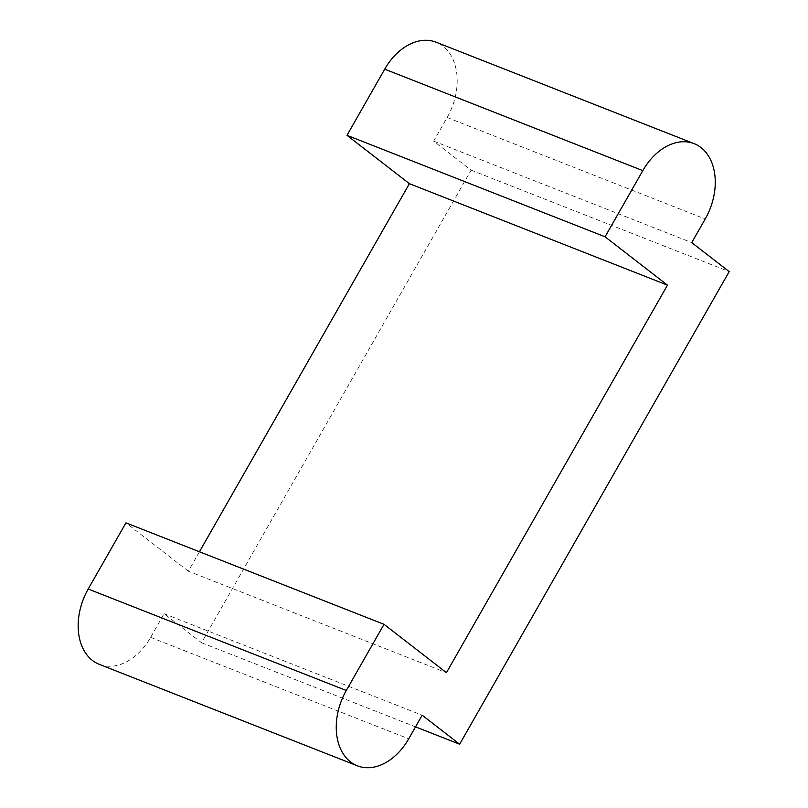 <?xml version="1.0" encoding="UTF-8"?>
<svg xmlns="http://www.w3.org/2000/svg" width="808" height="808" viewBox="0 0 808 808"><rect width="100%" height="100%" fill="white"/><g stroke="black" fill="none" stroke-linecap="round" stroke-linejoin="round"><path stroke-width="0.61" stroke-dasharray="4.04 3.03" d="M99.303 664.358A54.974 38.683 111.5 0 0 150.631 637.371L164.105 613.737L201.556 642.744L471.115 170.155L433.664 141.148L447.147 117.513A54.974 38.683 111.5 0 0 436.047 42.188M199.455 551.753L188.365 571.205L446.44 672.67M188.365 571.205L125.947 522.857M164.105 613.737L422.18 715.201M201.556 642.744L415.524 726.867M471.115 170.155L729.2 271.619M433.664 141.148L691.739 242.612M447.147 117.513L705.222 218.978M150.631 637.371L408.707 738.825"/><path stroke-width="1.21" d="M694.123 143.642L436.047 42.188A54.974 38.683 111.5 0 0 384.719 69.175L642.804 170.629A54.974 38.683 111.5 0 1 694.123 143.642A54.974 38.683 111.5 0 1 705.222 218.978L691.739 242.612L729.2 271.619L459.641 744.208L422.18 715.201L408.707 738.825A54.974 38.683 111.5 0 1 357.378 765.812A54.974 38.683 111.5 0 1 346.289 690.486L384.022 624.321L125.947 522.857L88.203 589.022A54.974 38.683 111.5 0 0 99.303 664.358L357.378 765.812M346.986 135.33L605.061 236.794L667.479 285.143L409.404 183.679L346.986 135.33L384.719 69.175M605.061 236.794L642.804 170.629M409.404 183.679L199.455 551.753M667.479 285.143L446.44 672.67L384.022 624.321M415.524 726.867L459.641 744.208M88.203 589.022L346.289 690.486"/></g></svg>
